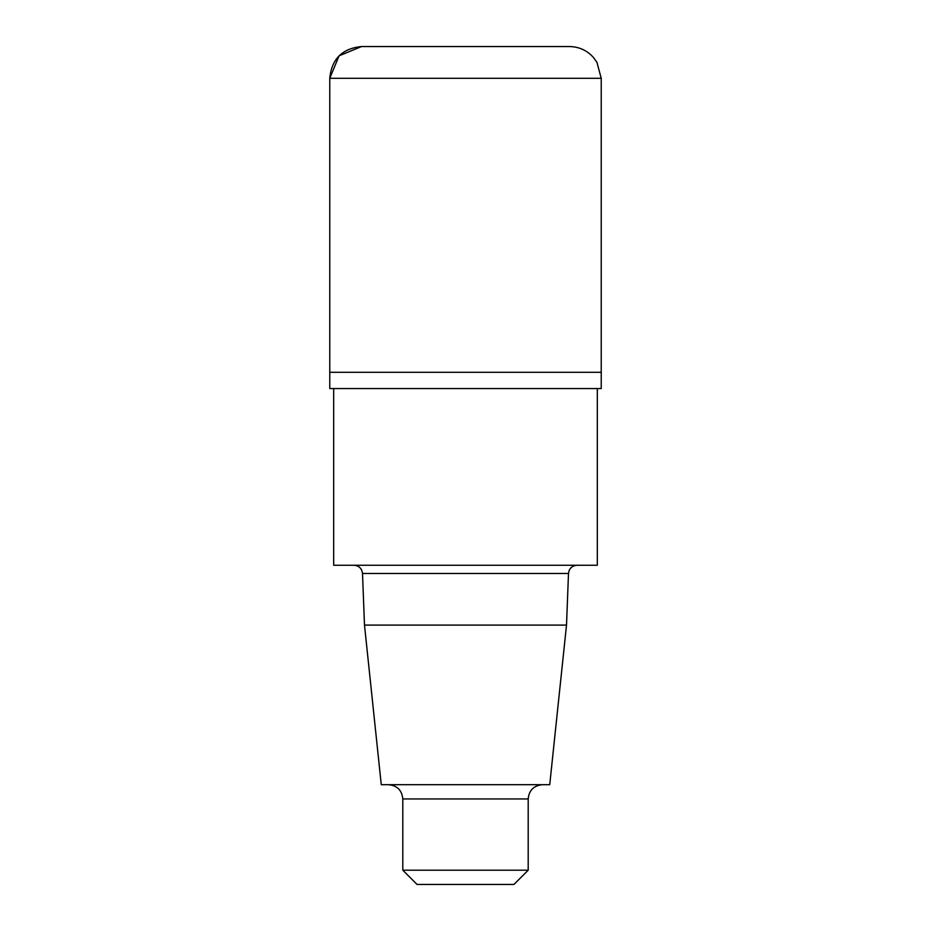 <?xml version="1.0" encoding="UTF-8"?>
<svg xmlns="http://www.w3.org/2000/svg" width="931" height="931" viewBox="0 0 931 931"><rect width="100%" height="100%" fill="white"/><g stroke="black" fill="none" stroke-linecap="round" stroke-linejoin="round"><path stroke-width="1.4" d="M566.514 625.097L549.732 784.705L381.268 784.705L364.486 625.097L566.514 625.097L568.492 573.473C569.097 568.504 571.948 565.757 577.034 565.245M364.486 625.097L362.508 573.473L568.492 573.473M353.966 565.245C359.005 565.711 361.856 568.457 362.508 573.473M333.682 388.553L333.682 565.245L597.318 565.245L597.318 388.553M329.772 388.553L601.228 388.553L601.228 372.307L329.772 372.307L329.772 78.297C331.645 59.014 342.236 48.435 361.519 46.55L569.481 46.55C579.059 46.725 587.054 50.379 593.466 57.489L596.934 62.354L601.228 78.297L601.228 372.307L329.772 372.307L329.772 388.553M528.203 870.206L402.797 870.206L417.053 884.45L513.947 884.45L528.203 870.206L528.203 798.949C529.041 790.291 533.789 785.543 542.447 784.705M402.797 870.206L402.797 798.949L528.203 798.949M388.553 784.705C397.211 785.543 401.959 790.291 402.797 798.949M465.5 372.307L329.772 372.307L329.772 78.297L339.07 55.848L361.519 46.55L465.5 46.55M329.772 78.297L601.228 78.297"/></g></svg>
